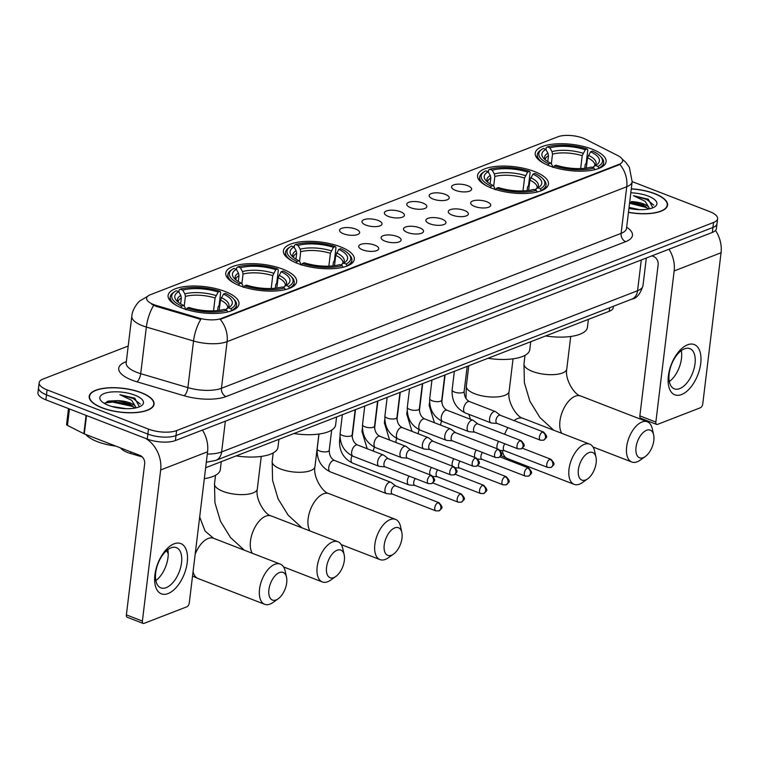 <?xml version="1.0" encoding="UTF-8"?>
<svg xmlns="http://www.w3.org/2000/svg" width="759" height="759" viewBox="0 0 759 759"><rect width="100%" height="100%" fill="white"/><g stroke="black" fill="none" stroke-linecap="round" stroke-linejoin="round"><path stroke-width="1.14" d="M549.231 165.766A35.701 13.14 6.9 0 0 585.739 171.003A35.701 13.14 6.9 0 0 606.109 161.743A35.701 13.14 6.9 0 0 592.086 149.153A35.701 13.14 6.9 0 0 555.579 143.906A35.701 13.14 6.9 0 0 535.218 153.166A35.701 13.14 6.9 0 0 549.231 165.766M239.778 285.707A35.701 13.14 6.9 0 0 276.285 290.944A35.701 13.14 6.9 0 0 296.646 281.684A35.701 13.14 6.9 0 0 282.633 269.094A35.701 13.14 6.9 0 0 246.125 263.847A35.701 13.14 6.9 0 0 225.755 273.107A35.701 13.14 6.9 0 0 239.778 285.707M297.424 263.354A35.701 13.14 6.9 0 0 333.932 268.601A35.701 13.14 6.9 0 0 354.301 259.341A35.701 13.14 6.9 0 0 340.288 246.751A35.701 13.14 6.9 0 0 303.78 241.504A35.701 13.14 6.9 0 0 283.411 250.764A35.701 13.14 6.9 0 0 297.424 263.354M491.576 188.109A35.701 13.14 6.9 0 0 528.084 193.346A35.701 13.14 6.9 0 0 548.453 184.095A35.701 13.14 6.9 0 0 534.431 171.496A35.701 13.14 6.9 0 0 497.923 166.259A35.701 13.14 6.9 0 0 477.563 175.509A35.701 13.14 6.9 0 0 491.576 188.109M182.122 308.05A35.701 13.14 6.9 0 0 218.63 313.296A35.701 13.14 6.9 0 0 238.99 304.036A35.701 13.14 6.9 0 0 224.977 291.437A35.701 13.14 6.9 0 0 188.469 286.2A35.701 13.14 6.9 0 0 168.1 295.45A35.701 13.14 6.9 0 0 182.122 308.05M374.775 245.157A10.104 3.719 -173.1 0 1 378.352 249.559A10.104 3.719 -173.1 0 1 362.65 249.853A10.104 3.719 -173.1 0 1 358.865 247.206A10.104 3.719 -173.1 0 1 363.39 243.772A10.104 3.719 -173.1 0 1 374.775 245.157M397.175 236.476A10.104 3.719 -173.1 0 1 400.752 240.878A10.104 3.719 -173.1 0 1 385.05 241.172A10.104 3.719 -173.1 0 1 381.265 238.525A10.104 3.719 -173.1 0 1 385.79 235.091A10.104 3.719 -173.1 0 1 397.175 236.476M419.575 227.795A10.104 3.719 -173.1 0 1 423.152 232.197A10.104 3.719 -173.1 0 1 407.45 232.491A10.104 3.719 -173.1 0 1 403.665 229.844A10.104 3.719 -173.1 0 1 408.19 226.41A10.104 3.719 -173.1 0 1 419.575 227.795M441.975 219.114A10.104 3.719 -173.1 0 1 445.552 223.516A10.104 3.719 -173.1 0 1 429.85 223.81A10.104 3.719 -173.1 0 1 426.055 221.163A10.104 3.719 -173.1 0 1 430.59 217.729A10.104 3.719 -173.1 0 1 441.975 219.114M464.375 210.433A10.104 3.719 -173.1 0 1 467.952 214.835A10.104 3.719 -173.1 0 1 452.241 215.129A10.104 3.719 -173.1 0 1 448.455 212.482A10.104 3.719 -173.1 0 1 452.981 209.048A10.104 3.719 -173.1 0 1 464.375 210.433M486.775 201.752A10.104 3.719 -173.1 0 1 490.342 206.154A10.104 3.719 -173.1 0 1 474.641 206.448A10.104 3.719 -173.1 0 1 470.855 203.792A10.104 3.719 -173.1 0 1 475.381 200.367A10.104 3.719 -173.1 0 1 486.775 201.752M355.667 229.085A10.104 3.719 -173.1 0 1 359.244 233.497A10.104 3.719 -173.1 0 1 343.542 233.791A10.104 3.719 -173.1 0 1 339.757 231.134A10.104 3.719 -173.1 0 1 344.282 227.709A10.104 3.719 -173.1 0 1 355.667 229.085M378.067 220.404A10.104 3.719 -173.1 0 1 381.644 224.816A10.104 3.719 -173.1 0 1 365.942 225.11A10.104 3.719 -173.1 0 1 362.147 222.453A10.104 3.719 -173.1 0 1 366.682 219.028A10.104 3.719 -173.1 0 1 378.067 220.404M400.467 211.723A10.104 3.719 -173.1 0 1 404.044 216.135A10.104 3.719 -173.1 0 1 388.333 216.429A10.104 3.719 -173.1 0 1 384.547 213.772A10.104 3.719 -173.1 0 1 389.073 210.347A10.104 3.719 -173.1 0 1 400.467 211.723M422.867 203.042A10.104 3.719 -173.1 0 1 426.444 207.454A10.104 3.719 -173.1 0 1 410.733 207.748A10.104 3.719 -173.1 0 1 406.947 205.091A10.104 3.719 -173.1 0 1 411.473 201.666A10.104 3.719 -173.1 0 1 422.867 203.042M445.267 194.361A10.104 3.719 -173.1 0 1 448.835 198.773A10.104 3.719 -173.1 0 1 433.133 199.067A10.104 3.719 -173.1 0 1 429.347 196.41A10.104 3.719 -173.1 0 1 433.873 192.985A10.104 3.719 -173.1 0 1 445.267 194.361M467.667 185.68A10.104 3.719 -173.1 0 1 471.235 190.092A10.104 3.719 -173.1 0 1 455.533 190.386A10.104 3.719 -173.1 0 1 451.747 187.729A10.104 3.719 -173.1 0 1 456.273 184.304A10.104 3.719 -173.1 0 1 467.667 185.68M142.284 456.956L130.624 453.502A20.208 7.438 -173.1 0 1 127.654 452.506A20.208 7.438 -173.1 0 1 120.529 447.924M156.401 305.488A18.188 6.698 -173.1 0 1 153.735 304.587A18.188 6.698 -173.1 0 1 146.601 298.173A18.188 6.698 -173.1 0 1 150.244 294.777L557.789 136.819A18.188 6.698 -173.1 0 1 585.455 139.201L617.817 155.586A18.188 6.698 -173.1 0 1 622.617 160.965A18.188 6.698 -173.1 0 1 618.974 164.352L221.41 318.448A18.188 6.698 -173.1 0 1 198.754 318.002L156.401 305.488L156.297 306.389L151.667 304.217M613.424 306.266L613.263 307.556A20.208 7.438 -173.1 0 1 609.211 311.313L205.642 467.734M102.029 407.839A32.675 12.03 6.9 0 0 135.434 412.64A32.675 12.03 6.9 0 0 154.077 404.168A32.675 12.03 6.9 0 0 141.25 392.64A32.675 12.03 6.9 0 0 107.835 387.849A32.675 12.03 6.9 0 0 89.201 396.321A32.675 12.03 6.9 0 0 102.029 407.839M628.452 212.378A32.675 12.03 6.9 0 0 667.55 205.148A32.675 12.03 6.9 0 0 654.723 193.63A32.675 12.03 6.9 0 0 631.308 188.811M128.205 346.038L43.206 378.988A20.208 7.438 6.9 0 0 39.155 382.745L37.95 392.697A20.208 7.438 6.9 0 0 45.882 399.832L147.274 439.053A20.208 7.438 6.9 0 0 175.405 440.543L712.331 232.434L712.938 227.463A20.208 7.438 6.9 0 0 716.989 223.696A20.208 7.438 6.9 0 1 712.938 227.463L176.012 435.562L712.938 227.463L713.536 222.491A20.208 7.438 6.9 0 0 717.597 218.725A20.208 7.438 6.9 0 0 709.656 211.59L632.181 181.619M147.274 439.053L147.872 434.072A20.208 7.438 6.9 0 0 176.012 435.562A20.208 7.438 6.9 0 1 147.872 434.072L46.489 394.851L147.872 434.072L148.479 429.101A20.208 7.438 6.9 0 0 176.61 430.59L713.536 222.491M38.548 387.726A20.208 7.438 6.9 0 0 46.489 394.851A20.208 7.438 6.9 0 1 38.548 387.726M622.152 159.067L625.691 162.179L629.344 167.189L632.162 181.714A26.944 9.924 -173.1 0 1 626.754 186.733A23.576 18.045 68.8 0 0 619.885 164.485L220.224 319.387A23.576 18.045 -111.2 0 1 227.093 341.635A26.944 9.924 -173.1 0 1 193.536 340.99A23.576 9.127 -73.5 0 1 200.803 319.387L156.297 306.389M39.155 382.745A20.208 7.438 6.9 0 0 47.086 389.879L148.479 429.101M712.331 232.434A20.208 7.438 6.9 0 0 716.392 228.668L717.597 218.725M141.041 392.726A32.333 11.907 6.9 0 0 107.977 387.972A32.333 11.907 6.9 0 0 89.534 396.359A32.333 11.907 6.9 0 0 102.228 407.763A32.333 11.907 6.9 0 0 135.292 412.517A32.333 11.907 6.9 0 0 153.745 404.13A32.333 11.907 6.9 0 0 141.041 392.726M85.862 434.509A33.681 12.4 6.9 0 0 97.361 441.662A33.681 12.4 6.9 0 0 115.833 446.102M139.381 406.833L134.855 398.266L119.903 394.699L131.639 400.297L135.633 406.748A15.227 5.607 6.9 0 0 130.026 402.915A15.227 5.607 6.9 0 0 117.759 400.619L129.893 404.006L135.036 408.067M135.633 406.748L135.956 407.877M111.469 406.378L126.193 408.674M108.461 405.353A21.964 8.083 6.9 0 0 141.278 405.847A21.964 8.083 6.9 0 0 134.817 395.135A21.964 8.083 6.9 0 0 108.556 392.365A21.964 8.083 6.9 0 0 101.232 400.999A21.964 8.083 6.9 0 0 108.461 405.353M117.759 400.619L108.271 401.084L104.742 403.627M119.903 394.699L133.204 398.484L140.301 404.13M105.046 402.896L112.835 402.109L132.256 406.388L134.827 407.754M134.201 397.925L134.941 398.314M106.962 401.52L112.949 401.122L132.161 405.306M168.062 593.576A26.944 14.231 -68.9 0 1 154.902 574.971A26.944 14.231 -68.9 0 1 174.086 543.824A26.944 14.231 -68.9 0 1 187.245 562.428A26.944 14.231 -68.9 0 1 168.062 593.576M171.022 547.846A21.556 11.385 111.1 0 0 156.534 568.216A21.556 11.385 111.1 0 0 160.832 587.855A21.556 11.385 111.1 0 0 166.202 587.646A21.556 11.385 111.1 0 0 180.689 567.277A21.556 11.385 111.1 0 0 176.392 547.637A21.556 11.385 111.1 0 0 171.022 547.846M145.605 438.408A26.944 20.626 68.8 0 1 160.671 469.963L142.388 621.071A3.368 1.774 111.1 0 0 143.195 623.424A3.368 1.774 111.1 0 0 144.03 623.395L186.894 606.783A3.368 1.774 111.1 0 0 189.285 602.893L207.577 451.785L160.671 469.963M202.435 430.068A26.944 20.626 68.8 0 1 207.577 451.785M167.824 549.639A21.556 11.385 -68.9 0 1 155.851 580.607M143.195 623.424L127.189 617.238A3.368 1.774 -68.9 0 1 126.383 614.875L144.665 463.768A6.736 5.152 -111.2 0 0 140.083 455.485L84.287 433.901A3.368 1.243 -173.1 0 1 83.851 433.712L67.466 425.41A3.368 1.243 -173.1 0 1 66.583 424.414L68.5 408.579M628.471 212.254A32.333 11.907 6.9 0 0 667.218 205.11A32.333 11.907 6.9 0 0 654.524 193.706A32.333 11.907 6.9 0 0 631.289 188.934M652.863 207.814L648.328 199.247L633.385 195.68L645.112 201.277L649.106 207.729A15.227 5.607 6.9 0 0 643.499 203.905A15.227 5.607 6.9 0 0 631.232 201.6L643.366 204.996L648.518 209.048M649.106 207.729L649.438 208.858M629.059 207.397L639.666 209.664M628.936 208.383A21.964 8.083 6.9 0 0 654.751 206.827A21.964 8.083 6.9 0 0 648.29 196.116A21.964 8.083 6.9 0 0 630.824 192.805M633.385 195.68L646.687 199.475L653.774 205.11M629.562 203.251L645.729 207.368L648.309 208.734M647.683 198.905L648.414 199.294M629.676 202.264L645.634 206.287M276.143 599.933A14.819 7.827 111.1 0 0 278.145 598.832A14.819 7.827 111.1 0 0 286.522 577.182A14.819 7.827 111.1 0 0 279.454 572.571A14.819 7.827 111.1 0 0 268.904 589.696A14.819 7.827 111.1 0 0 276.143 599.933M278.145 598.832L272.974 602.494A21.556 11.385 -68.9 0 1 270.052 604.088A21.556 11.385 -68.9 0 1 264.682 604.297A21.556 11.385 -68.9 0 1 260.384 584.658A21.556 11.385 -68.9 0 1 274.872 564.288A21.556 11.385 -68.9 0 1 280.242 564.079A21.556 11.385 -68.9 0 1 285.156 570.996L286.522 577.182M223.478 294.084L225.357 293.363A32.068 11.802 6.9 0 1 233.345 298.638A32.068 11.802 6.9 0 1 230.831 308.733L228.355 307.774A28.965 10.664 6.9 0 0 229.446 307.129A28.965 10.664 6.9 0 0 223.478 294.084L220.433 300.052L219.18 310.384M178.858 291.921L179.086 290.014L180.31 289.188A32.068 11.802 6.9 0 1 220.015 291.295L220.679 292.224L219.066 305.526L218.099 306.854L217.643 310.573M230.831 308.733L231.751 310.393A33.415 12.305 6.9 0 0 236.571 305.004A33.415 12.305 6.9 0 0 234.446 299.843L233.345 298.638M227.709 311.958L226.789 310.298A32.068 11.802 6.9 0 1 187.075 308.192L186.116 309.757M220.015 291.295L218.146 292.016A28.965 10.664 6.9 0 0 182.777 290.147L180.31 289.188M187.075 308.192L188.944 307.471A28.965 10.664 6.9 0 0 224.313 309.34L226.789 310.298M182.777 290.147L184.873 293.904L185.395 296.408L184.209 306.238M213.535 310.848L215.091 297.983L218.146 292.016M225.575 309.653L228.355 307.774M204.323 478.654A37.058 13.643 6.9 0 0 220.319 469.612L221.277 461.671M180.642 303.856L181.354 297.983L180.832 295.479L178.735 291.712L176.268 290.754A32.068 11.802 6.9 0 0 174.874 291.57L173.517 292.462A33.415 12.305 6.9 0 0 170.225 296.978A33.415 12.305 6.9 0 0 177.094 305.801M180.775 307.689L181.743 306.133A32.068 11.802 6.9 0 1 174.874 291.57M178.735 291.712A28.965 10.664 6.9 0 0 176.629 300.744A28.965 10.664 6.9 0 0 183.612 305.403L181.743 306.133M183.612 305.403L185.12 307.509L185.452 309.473M333.799 577.59A14.819 7.827 111.1 0 0 335.801 576.489A14.819 7.827 111.1 0 0 344.178 554.838A14.819 7.827 111.1 0 0 337.11 550.228A14.819 7.827 111.1 0 0 326.56 567.352A14.819 7.827 111.1 0 0 333.799 577.59M335.801 576.489L330.63 580.142A21.556 11.385 -68.9 0 1 327.708 581.745A21.556 11.385 -68.9 0 1 322.338 581.944A21.556 11.385 -68.9 0 1 318.04 562.305A21.556 11.385 -68.9 0 1 332.527 541.945A21.556 11.385 -68.9 0 1 337.897 541.736A21.556 11.385 -68.9 0 1 342.812 548.643L344.178 554.838M281.134 271.741L283.012 271.01A32.068 11.802 6.9 0 1 291.001 276.295A32.068 11.802 6.9 0 1 288.486 286.39L286.01 285.431A28.965 10.664 6.9 0 0 287.101 284.786A28.965 10.664 6.9 0 0 281.134 271.741L278.088 277.709L276.836 288.041M236.514 269.578L236.742 267.671L237.965 266.845A32.068 11.802 6.9 0 1 277.671 268.952L278.335 269.872L276.722 283.183L275.754 284.511L275.299 288.23M288.486 286.39L289.407 288.041A33.415 12.305 6.9 0 0 294.226 282.652A33.415 12.305 6.9 0 0 292.101 277.49L291.001 276.295M285.365 289.615L284.435 287.955A32.068 11.802 6.9 0 1 244.73 285.849L243.772 287.405M277.671 268.952L275.802 269.673A28.965 10.664 6.9 0 0 240.432 267.794L237.965 266.845M244.73 285.849L246.599 285.118A28.965 10.664 6.9 0 0 281.969 286.997L284.435 287.955M240.432 267.794L242.529 271.561L243.051 274.065L241.865 283.894M271.191 288.505L272.747 275.64L275.802 269.673M283.23 287.31L286.01 285.431M236.201 455.893A37.058 13.643 6.9 0 0 277.965 447.26L278.933 439.328M238.298 281.513L239.009 275.631L238.487 273.126L236.391 269.369L233.924 268.411A32.068 11.802 6.9 0 0 232.529 269.217L231.172 270.119A33.415 12.305 6.9 0 0 227.88 274.625A33.415 12.305 6.9 0 0 234.749 283.458M238.43 285.346L239.398 283.781A32.068 11.802 6.9 0 1 232.529 269.217M236.391 269.369A28.965 10.664 6.9 0 0 234.284 278.392A28.965 10.664 6.9 0 0 241.267 283.06L239.398 283.781M241.267 283.06L242.776 285.166L243.108 287.13M391.454 555.237A14.819 7.827 111.1 0 0 393.456 554.146A14.819 7.827 111.1 0 0 401.834 532.486A14.819 7.827 111.1 0 0 394.765 527.875A14.819 7.827 111.1 0 0 384.215 545.009A14.819 7.827 111.1 0 0 391.454 555.237M393.456 554.146L388.285 557.799A21.556 11.385 -68.9 0 1 385.363 559.392A21.556 11.385 -68.9 0 1 379.993 559.601A21.556 11.385 -68.9 0 1 375.696 539.962A21.556 11.385 -68.9 0 1 390.183 519.592A21.556 11.385 -68.9 0 1 395.553 519.393A21.556 11.385 -68.9 0 1 400.467 526.3L401.834 532.486M338.789 249.388L340.668 248.667A32.068 11.802 6.9 0 1 348.656 253.952A32.068 11.802 6.9 0 1 346.142 264.037L343.666 263.088A28.965 10.664 6.9 0 0 344.757 262.443A28.965 10.664 6.9 0 0 338.789 249.388L335.744 255.356L334.491 265.697M294.16 247.235L294.397 245.328L295.621 244.493A32.068 11.802 6.9 0 1 335.326 246.599L335.99 247.529L334.377 260.84L333.4 262.168L332.954 265.878M346.142 264.037L347.062 265.697A33.415 12.305 6.9 0 0 351.882 260.309A33.415 12.305 6.9 0 0 349.757 255.147L348.656 253.952M343.021 267.263L342.091 265.603A32.068 11.802 6.9 0 1 302.386 263.506L301.418 265.062M335.326 246.599L333.457 247.33A28.965 10.664 6.9 0 0 298.088 245.451L295.621 244.493M302.386 263.506L304.255 262.775A28.965 10.664 6.9 0 0 339.624 264.654L342.091 265.603M298.088 245.451L300.184 249.218L300.706 251.722L299.52 261.551M328.846 266.162L330.402 253.297L333.457 247.33M340.886 264.957L343.666 263.088M293.856 433.541A37.058 13.643 6.9 0 0 335.62 424.917L336.588 416.985M295.953 259.161L296.665 253.288L296.143 250.783L294.046 247.017L291.579 246.068A32.068 11.802 6.9 0 0 290.185 246.874L288.828 247.776A33.415 12.305 6.9 0 0 285.536 252.282A33.415 12.305 6.9 0 0 292.405 261.105M296.086 262.993L297.054 261.438A32.068 11.802 6.9 0 1 290.185 246.874M294.046 247.017A28.965 10.664 6.9 0 0 291.94 256.049A28.965 10.664 6.9 0 0 298.923 260.716L297.054 261.438M298.923 260.716L300.431 262.813L300.763 264.787M585.606 479.992A14.819 7.827 111.1 0 0 587.608 478.891A14.819 7.827 111.1 0 0 595.986 457.241A14.819 7.827 111.1 0 0 588.918 452.63A14.819 7.827 111.1 0 0 578.367 469.755A14.819 7.827 111.1 0 0 585.606 479.992M587.608 478.891L582.428 482.544A21.556 11.385 -68.9 0 1 579.515 484.147A21.556 11.385 -68.9 0 1 574.146 484.356A21.556 11.385 -68.9 0 1 569.848 464.707A21.556 11.385 -68.9 0 1 584.335 444.347A21.556 11.385 -68.9 0 1 589.705 444.138A21.556 11.385 -68.9 0 1 594.62 451.055L595.986 457.241M532.941 174.143L534.81 173.413A32.068 11.802 6.9 0 1 542.799 178.697A32.068 11.802 6.9 0 1 540.285 188.792L537.818 187.834A28.965 10.664 6.9 0 0 538.909 187.188A28.965 10.664 6.9 0 0 532.941 174.143L529.886 180.111L528.634 190.443M488.312 171.98L488.549 170.073L489.773 169.248A32.068 11.802 6.9 0 1 529.478 171.354L530.143 172.284L528.53 185.585L527.552 186.913L527.107 190.632M540.285 188.792L541.214 190.452A33.415 12.305 6.9 0 0 546.034 185.063A33.415 12.305 6.9 0 0 543.899 179.892L542.799 178.697M537.163 192.018L536.243 190.357A32.068 11.802 6.9 0 1 496.538 188.251L495.57 189.807M529.478 171.354L527.609 172.075A28.965 10.664 6.9 0 0 492.24 170.206L489.773 169.248M496.538 188.251L498.407 187.53A28.965 10.664 6.9 0 0 533.776 189.399L536.243 190.357M492.24 170.206L494.337 173.963L494.859 176.468L493.673 186.297M522.998 190.907L524.554 178.042L527.609 172.075M535.038 189.712L537.818 187.834M487.999 358.295A37.058 13.643 6.9 0 0 529.773 349.671L530.731 341.73M490.105 183.915L490.817 178.033L490.295 175.538L488.198 171.771L485.722 170.813A32.068 11.802 6.9 0 0 484.337 171.629L482.98 172.521A33.415 12.305 6.9 0 0 479.679 177.027A33.415 12.305 6.9 0 0 486.557 185.86M490.238 187.748L491.196 186.192A32.068 11.802 6.9 0 1 484.337 171.629M488.198 171.771A28.965 10.664 6.9 0 0 486.092 180.794A28.965 10.664 6.9 0 0 493.075 185.462L491.196 186.192M493.075 185.462L494.574 187.568L494.906 189.532M643.262 457.649A14.819 7.827 111.1 0 0 645.264 456.548A14.819 7.827 111.1 0 0 653.641 434.888A14.819 7.827 111.1 0 0 646.573 430.287A14.819 7.827 111.1 0 0 636.023 447.412A14.819 7.827 111.1 0 0 643.262 457.649M645.264 456.548L640.084 460.201A21.556 11.385 -68.9 0 1 637.171 461.804A21.556 11.385 -68.9 0 1 631.801 462.003A21.556 11.385 -68.9 0 1 627.503 442.364A21.556 11.385 -68.9 0 1 641.991 422.004A21.556 11.385 -68.9 0 1 647.361 421.795A21.556 11.385 -68.9 0 1 652.275 428.702L653.641 434.888M590.597 151.8L592.466 151.069A32.068 11.802 6.9 0 1 600.454 156.354A32.068 11.802 6.9 0 1 597.94 166.449L595.473 165.49A28.965 10.664 6.9 0 0 596.565 164.845A28.965 10.664 6.9 0 0 590.597 151.8L587.542 157.758L586.29 168.1M545.968 149.637L546.195 147.73L547.419 146.904A32.068 11.802 6.9 0 1 587.134 149.001L587.798 149.931L586.185 163.242L585.208 164.57L584.762 168.28M597.94 166.449L598.86 168.1A33.415 12.305 6.9 0 0 603.68 162.711A33.415 12.305 6.9 0 0 601.555 157.549L600.454 156.354M594.819 169.674L593.899 168.014A32.068 11.802 6.9 0 1 554.193 165.908L553.226 167.464M587.134 149.001L585.265 149.732A28.965 10.664 6.9 0 0 549.895 147.853L547.419 146.904M554.193 165.908L556.062 165.177A28.965 10.664 6.9 0 0 591.432 167.056L593.899 168.014M549.895 147.853L551.992 151.62L552.514 154.124L551.328 163.953M580.654 168.564L582.21 155.699L585.265 149.732M592.694 167.369L595.473 165.49M545.655 335.952A37.058 13.643 6.9 0 0 587.428 327.319L588.386 319.387M547.761 161.563L548.472 155.69L547.951 153.185L545.854 149.419L543.378 148.47A32.068 11.802 6.9 0 0 541.992 149.276L540.636 150.178A33.415 12.305 6.9 0 0 537.334 154.684A33.415 12.305 6.9 0 0 544.212 163.508M547.894 165.405L548.852 163.84A32.068 11.802 6.9 0 1 541.992 149.276M545.854 149.419A28.965 10.664 6.9 0 0 543.748 158.451A28.965 10.664 6.9 0 0 550.73 163.119L548.852 163.84M550.73 163.119L552.229 165.225L552.561 167.189M395.705 485.959L391.236 482.506A6.063 3.197 111.1 0 0 390.8 482.259A6.063 3.197 111.1 0 0 389.291 482.316A6.063 3.197 111.1 0 0 384.974 489.318A6.063 3.197 111.1 0 0 386.426 493.568A6.063 3.197 111.1 0 0 386.919 493.673L392.536 494.128M395.847 486.073A4.383 2.315 111.1 0 0 395.534 485.893A4.383 2.315 111.1 0 0 394.443 485.931A4.383 2.315 111.1 0 0 391.321 490.997A4.383 2.315 111.1 0 0 392.375 494.062L435.808 510.864L438.968 510.864A4.383 3.349 68.8 0 0 440.856 508.122A4.383 3.349 -111.2 0 0 437.877 502.733A4.383 2.315 111.1 0 0 434.935 506.87A4.383 2.315 111.1 0 0 435.808 510.864M409.025 476.102A6.063 3.197 111.1 0 0 407.374 480.637A6.063 3.197 111.1 0 0 408.826 484.887A6.063 3.197 111.1 0 0 409.319 484.992L414.936 485.437M415.277 478.521A4.383 2.315 111.1 0 0 413.721 482.307A4.383 2.315 111.1 0 0 414.775 485.381L458.208 502.183L461.368 502.183A4.383 3.349 68.8 0 0 463.256 499.441A4.383 3.349 -111.2 0 0 460.277 494.052A4.383 2.315 111.1 0 0 457.335 498.189A4.383 2.315 111.1 0 0 458.208 502.183M431.425 467.421A6.063 3.197 111.1 0 0 429.774 471.956A6.063 3.197 111.1 0 0 430.011 474.83M437.677 469.84A4.383 2.315 111.1 0 0 436.121 473.625A4.383 2.315 111.1 0 0 437.165 476.699L480.608 493.502L483.768 493.502A4.383 3.349 68.8 0 0 485.656 490.76A4.383 3.349 -111.2 0 0 482.677 485.371A4.383 2.315 111.1 0 0 479.735 489.508A4.383 2.315 111.1 0 0 480.608 493.502M453.825 458.74A6.063 3.197 111.1 0 0 452.174 463.275A6.063 3.197 111.1 0 0 452.411 466.149M460.077 461.159A4.383 2.315 111.1 0 0 458.521 464.944A4.383 2.315 111.1 0 0 459.565 468.018L503.008 484.821L506.168 484.821A4.383 3.349 68.8 0 0 508.056 482.079A4.383 3.349 -111.2 0 0 505.077 476.69A4.383 2.315 111.1 0 0 502.126 480.827A4.383 2.315 111.1 0 0 503.008 484.821M476.216 450.059A6.063 3.197 111.1 0 0 474.574 454.594A6.063 3.197 111.1 0 0 474.811 457.468M482.477 452.478A4.383 2.315 111.1 0 0 480.921 456.263A4.383 2.315 111.1 0 0 481.965 459.328L525.399 476.14L528.568 476.13A4.383 3.349 68.8 0 0 530.456 473.398A4.383 3.349 -111.2 0 0 527.477 468.009A4.383 2.315 111.1 0 0 524.526 472.145A4.383 2.315 111.1 0 0 525.399 476.14M498.616 441.377A6.063 3.197 111.1 0 0 496.974 445.912A6.063 3.197 111.1 0 0 497.211 448.787M504.868 443.797A4.383 2.315 111.1 0 0 503.321 447.582A4.383 2.315 111.1 0 0 504.365 450.647L547.799 467.459L550.968 467.449A4.383 3.349 68.8 0 0 552.846 464.707A4.383 3.349 -111.2 0 0 549.867 459.328A4.383 2.315 111.1 0 0 546.926 463.464A4.383 2.315 111.1 0 0 547.799 467.459M388.323 458.702L383.864 455.258A6.063 3.197 111.1 0 0 383.428 455.002A6.063 3.197 111.1 0 0 381.919 455.068A6.063 3.197 111.1 0 0 377.603 462.07A6.063 3.197 111.1 0 0 379.054 466.311A6.063 3.197 111.1 0 0 379.538 466.424L385.164 466.87M388.475 458.815A4.383 2.315 111.1 0 0 388.153 458.645A4.383 2.315 111.1 0 0 387.062 458.683A4.383 2.315 111.1 0 0 383.95 463.74A4.383 2.315 111.1 0 0 384.993 466.804L428.427 483.616L431.596 483.606A4.383 3.349 68.8 0 0 433.484 480.874A4.383 3.349 -111.2 0 0 430.505 475.485A4.383 2.315 111.1 0 0 427.554 479.622A4.383 2.315 111.1 0 0 428.427 483.616M410.723 450.021L406.264 446.577A6.063 3.197 111.1 0 0 405.828 446.32A6.063 3.197 111.1 0 0 404.319 446.377A6.063 3.197 111.1 0 0 400.002 453.389A6.063 3.197 111.1 0 0 401.454 457.63A6.063 3.197 111.1 0 0 401.938 457.743L407.564 458.189M410.866 450.134A4.383 2.315 111.1 0 0 410.553 449.954A4.383 2.315 111.1 0 0 409.462 450.002A4.383 2.315 111.1 0 0 406.35 455.058A4.383 2.315 111.1 0 0 407.393 458.123L450.827 474.935L453.996 474.925A4.383 3.349 68.8 0 0 455.874 472.193A4.383 3.349 -111.2 0 0 452.895 466.804A4.383 2.315 111.1 0 0 449.954 470.941A4.383 2.315 111.1 0 0 450.827 474.935M433.123 441.34L428.664 437.886A6.063 3.197 111.1 0 0 428.228 437.639A6.063 3.197 111.1 0 0 426.71 437.696A6.063 3.197 111.1 0 0 422.393 444.708A6.063 3.197 111.1 0 0 423.845 448.948A6.063 3.197 111.1 0 0 424.338 449.062L429.964 449.508M433.266 441.453A4.383 2.315 111.1 0 0 432.953 441.273A4.383 2.315 111.1 0 0 431.862 441.321A4.383 2.315 111.1 0 0 428.74 446.377A4.383 2.315 111.1 0 0 429.793 449.442L473.227 466.254L476.396 466.244A4.383 3.349 68.8 0 0 478.274 463.502A4.383 3.349 -111.2 0 0 475.295 458.123A4.383 2.315 111.1 0 0 472.354 462.259A4.383 2.315 111.1 0 0 473.227 466.254M455.523 432.658L451.064 429.205A6.063 3.197 111.1 0 0 450.618 428.958A6.063 3.197 111.1 0 0 449.11 429.015A6.063 3.197 111.1 0 0 444.793 436.027A6.063 3.197 111.1 0 0 446.245 440.267A6.063 3.197 111.1 0 0 446.738 440.381L452.364 440.827M455.666 432.772A4.383 2.315 111.1 0 0 455.353 432.592A4.383 2.315 111.1 0 0 454.262 432.639A4.383 2.315 111.1 0 0 451.14 437.696A4.383 2.315 111.1 0 0 452.193 440.761L495.627 457.563L498.786 457.563A4.383 3.349 68.8 0 0 500.674 454.821A4.383 3.349 -111.2 0 0 497.695 449.442A4.383 2.315 111.1 0 0 494.754 453.578A4.383 2.315 111.1 0 0 495.627 457.563M477.923 423.977L473.455 420.524A6.063 3.197 111.1 0 0 473.018 420.277A6.063 3.197 111.1 0 0 471.51 420.334A6.063 3.197 111.1 0 0 467.193 427.345A6.063 3.197 111.1 0 0 468.645 431.586A6.063 3.197 111.1 0 0 469.138 431.7L474.754 432.146M478.066 424.091A4.383 2.315 111.1 0 0 477.753 423.911A4.383 2.315 111.1 0 0 476.661 423.958A4.383 2.315 111.1 0 0 473.54 429.015A4.383 2.315 111.1 0 0 474.593 432.08L518.027 448.882L521.186 448.882A4.383 3.349 68.8 0 0 523.074 446.14A4.383 3.349 -111.2 0 0 520.095 440.761A4.383 2.315 111.1 0 0 517.154 444.897A4.383 2.315 111.1 0 0 518.027 448.882M500.314 415.296L495.855 411.843A6.063 3.197 111.1 0 0 495.418 411.596A6.063 3.197 111.1 0 0 493.91 411.653A6.063 3.197 111.1 0 0 489.593 418.664A6.063 3.197 111.1 0 0 491.045 422.905A6.063 3.197 111.1 0 0 491.538 423.019L497.154 423.465M500.466 415.41A4.383 2.315 111.1 0 0 500.153 415.23A4.383 2.315 111.1 0 0 499.061 415.277A4.383 2.315 111.1 0 0 495.94 420.334A4.383 2.315 111.1 0 0 496.993 423.399L540.427 440.201L543.586 440.201A4.383 3.349 68.8 0 0 545.474 437.459A4.383 3.349 -111.2 0 0 542.495 432.08A4.383 2.315 111.1 0 0 539.554 436.216A4.383 2.315 111.1 0 0 540.427 440.201M681.544 394.557A26.944 14.231 -68.9 0 1 668.375 375.952A26.944 14.231 -68.9 0 1 687.559 344.814A26.944 14.231 -68.9 0 1 700.728 363.419A26.944 14.231 -68.9 0 1 681.544 394.557M684.495 348.836A21.556 11.385 111.1 0 0 670.007 369.197A21.556 11.385 111.1 0 0 674.305 388.836A21.556 11.385 111.1 0 0 679.675 388.627A21.556 11.385 111.1 0 0 694.162 368.267A21.556 11.385 111.1 0 0 689.865 348.628A21.556 11.385 111.1 0 0 684.495 348.836M669.011 249.227A26.944 20.626 68.8 0 1 674.153 270.944L655.861 422.051A3.368 1.774 111.1 0 0 656.668 424.414A3.368 1.774 111.1 0 0 657.512 424.376L700.367 407.773A3.368 1.774 111.1 0 0 702.768 403.873L721.05 252.766L674.153 270.944M715.528 230.451A26.944 20.626 68.8 0 1 721.05 252.766M681.307 350.63A21.556 11.385 -68.9 0 1 669.324 381.597M656.668 424.414L640.662 418.218A3.368 1.774 -68.9 0 1 639.856 415.866L658.138 264.749A6.736 5.152 -111.2 0 0 653.556 256.466L651.943 255.84M130.814 451.899L130.624 453.502M221.41 318.448L221.334 319.055M198.754 318.002L198.64 318.903M618.974 164.352L618.898 164.969M609.638 307.737L609.211 311.313M626.659 227.188A33.681 12.4 -173.1 0 1 625.691 241.656L226.04 396.559A33.681 12.4 -173.1 0 1 184.076 395.743A6.736 2.609 106.5 0 0 187.89 387.621L193.536 340.99L146.354 327.044A26.944 9.924 -173.1 0 1 142.398 325.696A26.944 9.924 -173.1 0 1 131.819 316.199L126.174 362.83A26.944 9.924 6.9 0 0 136.753 372.337A26.944 9.924 6.9 0 0 140.709 373.675L187.89 387.621A26.944 9.924 6.9 0 0 221.457 388.276L621.109 233.374A26.944 9.924 6.9 0 0 626.517 228.355L626.412 228.886M153.679 305.346A23.576 9.127 -73.5 0 0 146.354 327.044L140.709 373.675A6.736 2.609 106.5 0 1 136.895 381.796A33.681 12.4 -173.1 0 1 125.491 361.967L126.317 361.654M625.691 241.656A6.736 5.152 -111.2 0 1 621.109 233.374L626.754 186.733L227.093 341.635L221.457 388.276A6.736 5.152 -111.2 0 0 226.04 396.559M147.379 296.418A23.576 18.045 68.8 0 1 147.616 296.323L139.979 300.858C139.191 300.953 132.218 308.733 131.819 316.199M184.076 395.743L136.895 381.796M47.086 389.879L45.882 399.832M176.61 430.59L175.405 440.543M125.491 361.967A6.736 5.152 -111.2 0 0 126.25 362.195M207.302 454.043A26.944 9.924 6.9 0 0 221.637 451.937L225.357 421.179M631.763 299.16A13.472 10.313 -111.2 0 0 637.569 290.725A26.944 9.924 6.9 0 0 642.977 285.707C640.311 294.037 636.573 298.524 631.763 299.16L215.831 460.371A13.472 10.313 -111.2 0 0 221.637 451.937L637.569 290.725L641.289 259.976M86.507 415.543L84.287 433.901M126.383 614.875L142.388 621.071M83.851 433.712L86.071 415.372M69.467 408.949L67.466 425.41M199.683 517.021L205.072 531.063L213.545 538.283A21.556 11.385 111.1 0 0 208.175 538.482A21.556 11.385 111.1 0 0 195.186 554.193M193.071 571.593A21.556 11.385 111.1 0 0 197.985 578.491L264.682 604.297M226.372 309.169L227.681 307.756A24.924 9.174 6.9 0 0 220.433 300.052M215.954 295.555A25.91 9.535 6.9 0 0 184.873 293.904M227.169 308.581A25.91 9.535 6.9 0 0 221.296 297.623M215.091 297.983A24.924 9.174 6.9 0 0 185.395 296.408M180.832 295.479A25.91 9.535 6.9 0 0 178.128 302.129M181.354 297.983A24.924 9.174 6.9 0 0 178.194 301.769L178.299 302.262M261.257 456.415L257.32 488.929A21.556 7.932 -173.1 0 1 252.994 492.952A21.556 7.932 -173.1 0 1 222.975 491.358A21.556 7.932 -173.1 0 1 214.512 483.749L214.92 502.676L220.433 521.158L230.489 537.505L244.275 550.171M257.32 488.929C255.071 499.118 265.1 514.981 271.2 515.93A21.556 11.385 111.1 0 0 265.83 516.139A21.556 11.385 111.1 0 0 252.51 532.704A21.556 11.385 111.1 0 0 252.311 553.273M284.027 286.826L285.337 285.412A24.924 9.174 6.9 0 0 278.088 277.709M273.61 273.212A25.91 9.535 6.9 0 0 242.529 271.561M284.824 286.228A25.91 9.535 6.9 0 0 278.951 275.27M272.747 275.64A24.924 9.174 6.9 0 0 243.051 274.065M238.487 273.126A25.91 9.535 6.9 0 0 235.783 279.777M239.009 275.631A24.924 9.174 6.9 0 0 235.85 279.426L235.954 279.919M318.913 434.072L314.976 466.586A21.556 7.932 -173.1 0 1 310.649 470.599A21.556 7.932 -173.1 0 1 280.631 469.005A21.556 7.932 -173.1 0 1 272.168 461.406L272.576 480.333L278.088 498.815L288.145 515.152L301.93 527.818M314.976 466.586C312.727 476.775 322.755 492.629 328.856 493.587A21.556 11.385 111.1 0 0 323.476 493.796A21.556 11.385 111.1 0 0 310.165 510.352A21.556 11.385 111.1 0 0 309.966 530.93M341.683 264.483L342.992 263.069A24.924 9.174 6.9 0 0 335.744 255.356M331.266 250.859A25.91 9.535 6.9 0 0 300.184 249.218M342.48 263.885A25.91 9.535 6.9 0 0 336.607 252.927M330.402 253.297A24.924 9.174 6.9 0 0 300.706 251.722M296.143 250.783A25.91 9.535 6.9 0 0 293.439 257.434M296.665 253.288A24.924 9.174 6.9 0 0 293.505 257.073L293.61 257.576M513.056 358.817L509.128 391.331A21.556 7.932 -173.1 0 1 504.801 395.354A21.556 7.932 -173.1 0 1 474.783 393.76A21.556 7.932 -173.1 0 1 466.32 386.151L465.988 398.532M509.128 391.331C506.879 401.52 516.907 417.384 522.998 418.332A21.556 11.385 111.1 0 0 517.629 418.541A21.556 11.385 111.1 0 0 514.071 420.619M507.951 427.64A21.556 11.385 111.1 0 0 504.621 434.309M502.325 450.542A21.556 11.385 111.1 0 0 507.448 458.55L574.146 484.356M535.835 189.228L537.144 187.815A24.924 9.174 6.9 0 0 529.886 180.111M525.418 175.614A25.91 9.535 6.9 0 0 494.337 173.963M536.632 188.63A25.91 9.535 6.9 0 0 530.75 177.682M524.554 178.042A24.924 9.174 6.9 0 0 494.859 176.468M490.295 175.538A25.91 9.535 6.9 0 0 487.591 182.188M490.817 178.033A24.924 9.174 6.9 0 0 487.657 181.828L487.762 182.321M570.711 336.474L566.783 368.988A21.556 7.932 -173.1 0 1 562.447 373.001A21.556 7.932 -173.1 0 1 532.438 371.417A21.556 7.932 -173.1 0 1 523.976 363.808L524.384 382.735L529.886 401.217L539.953 417.564L553.738 430.23M566.783 368.988C564.535 379.177 574.563 395.031 580.654 395.989A21.556 11.385 111.1 0 0 575.284 396.198A21.556 11.385 111.1 0 0 561.973 412.763A21.556 11.385 111.1 0 0 561.774 433.332M593.491 166.885L594.8 165.471A24.924 9.174 6.9 0 0 587.542 157.758M583.073 153.271A25.91 9.535 6.9 0 0 551.992 151.62M594.288 166.287A25.91 9.535 6.9 0 0 588.405 155.329M582.21 155.699A24.924 9.174 6.9 0 0 552.514 154.124M547.951 153.185A25.91 9.535 6.9 0 0 545.247 159.836M548.472 155.69A24.924 9.174 6.9 0 0 545.304 159.485L545.417 159.978M317.186 448.854C316.664 459.556 321 467.202 330.184 471.804A6.063 3.197 111.1 0 1 328.932 466.462A6.063 3.197 111.1 0 1 332.822 460.656A6.063 3.197 111.1 0 1 333.049 460.552A6.063 3.197 111.1 0 1 334.558 460.495C331.085 458.721 329.311 455.334 329.226 450.315A6.063 2.23 -173.1 0 1 327.774 451.529A6.063 2.23 -173.1 0 1 319.567 450.998A6.063 2.23 -173.1 0 1 317.186 448.854L318.979 434.063M395.534 485.893L438.968 502.695A4.383 2.315 111.1 0 0 437.877 502.733M340.763 441.738A6.063 2.23 -173.1 0 1 339.586 440.173L339.994 436.814M432.753 482.942L461.368 494.014A4.383 2.315 111.1 0 0 460.277 494.052M351.996 455.798A6.063 3.197 111.1 0 0 352.584 463.123C343.4 458.521 339.064 450.874 339.586 440.173M363.163 433.057A6.063 2.23 -173.1 0 1 361.986 431.492L362.394 428.133M455.153 474.261L483.768 485.333A4.383 2.315 111.1 0 0 482.677 485.371M374.396 447.117A6.063 3.197 111.1 0 0 373.466 451.15M385.563 424.376A6.063 2.23 -173.1 0 1 384.386 422.81L384.785 419.452M477.553 465.58L506.168 476.652A4.383 2.315 111.1 0 0 505.077 476.69M396.796 438.436A6.063 3.197 111.1 0 0 395.866 442.469M407.962 415.695A6.063 2.23 -173.1 0 1 406.777 414.129L407.185 410.771M499.953 456.899L528.568 467.971A4.383 2.315 111.1 0 0 527.477 468.009M419.196 429.755A6.063 3.197 111.1 0 0 418.266 433.787M430.362 407.014A6.063 2.23 -173.1 0 1 429.177 405.448L429.585 402.09M522.344 448.218L550.958 459.29A4.383 2.315 111.1 0 0 549.867 459.328M441.596 421.074A6.063 3.197 111.1 0 0 440.666 425.106M355.184 409.775L352.157 434.793A6.063 2.23 -173.1 0 1 350.705 436.008A6.063 2.23 -173.1 0 1 342.499 435.476A6.063 2.23 -173.1 0 1 340.117 433.332L342.366 414.737M383.428 455.002L357.489 444.973A6.063 3.197 111.1 0 0 355.98 445.03A6.063 3.197 111.1 0 0 355.753 445.135A6.063 3.197 111.1 0 0 351.863 450.941A6.063 3.197 111.1 0 0 353.115 456.282C343.931 451.681 339.596 444.034 340.117 433.332M388.153 458.645L431.586 475.447A4.383 2.315 111.1 0 0 430.505 475.485M377.584 401.094L374.557 426.112A6.063 2.23 -173.1 0 1 373.105 427.326A6.063 2.23 -173.1 0 1 364.899 426.795A6.063 2.23 -173.1 0 1 362.517 424.651L364.766 406.056M405.828 446.32L379.889 436.292A6.063 3.197 111.1 0 0 378.38 436.349A6.063 3.197 111.1 0 0 378.153 436.453A6.063 3.197 111.1 0 0 374.263 442.26A6.063 3.197 111.1 0 0 375.515 447.601C366.331 443 361.996 435.353 362.517 424.651M410.553 449.954L453.986 466.766A4.383 2.315 111.1 0 0 452.895 466.804M399.984 392.412L396.957 417.431A6.063 2.23 -173.1 0 1 395.496 418.645A6.063 2.23 -173.1 0 1 387.299 418.105A6.063 2.23 -173.1 0 1 384.917 415.97L387.166 397.374M428.228 437.639L402.289 427.611A6.063 3.197 111.1 0 0 400.78 427.668A6.063 3.197 111.1 0 0 400.553 427.763A6.063 3.197 111.1 0 0 396.663 433.579A6.063 3.197 111.1 0 0 397.915 438.92C388.731 434.319 384.396 426.672 384.917 415.97M432.953 441.273L476.386 458.085A4.383 2.315 111.1 0 0 475.295 458.123M422.383 383.731L419.357 408.75A6.063 2.23 -173.1 0 1 417.896 409.964A6.063 2.23 -173.1 0 1 409.699 409.424A6.063 2.23 -173.1 0 1 407.317 407.289L409.566 388.693M450.618 428.958L424.689 418.93A6.063 3.197 111.1 0 0 423.18 418.987A6.063 3.197 111.1 0 0 422.953 419.082A6.063 3.197 111.1 0 0 419.063 424.898A6.063 3.197 111.1 0 0 420.315 430.239C411.131 425.638 406.796 417.991 407.317 407.289M455.353 432.592L498.786 449.404A4.383 2.315 111.1 0 0 497.695 449.442M444.783 375.05L441.757 400.069A6.063 2.23 -173.1 0 1 440.296 401.283A6.063 2.23 -173.1 0 1 432.099 400.743A6.063 2.23 -173.1 0 1 429.717 398.608L431.966 380.012M473.018 420.277L447.089 410.249A6.063 3.197 111.1 0 0 445.58 410.306A6.063 3.197 111.1 0 0 445.343 410.401A6.063 3.197 111.1 0 0 441.463 416.217A6.063 3.197 111.1 0 0 442.715 421.558C433.531 416.957 429.196 409.31 429.717 398.608M477.753 423.911L521.186 440.713A4.383 2.315 111.1 0 0 520.095 440.761M467.183 366.369L464.147 391.378A6.063 2.23 -173.1 0 1 462.696 392.593A6.063 2.23 -173.1 0 1 454.489 392.061A6.063 2.23 -173.1 0 1 452.117 389.927L454.366 371.331M495.418 411.596L469.489 401.568A6.063 3.197 111.1 0 0 467.98 401.625A6.063 3.197 111.1 0 0 467.743 401.72A6.063 3.197 111.1 0 0 463.853 407.536A6.063 3.197 111.1 0 0 465.115 412.877C455.931 408.276 451.596 400.629 452.117 389.927M500.153 415.23L543.586 432.032A4.383 2.315 111.1 0 0 542.495 432.08M639.856 415.866L655.861 422.051M632.162 181.714L626.517 228.355M126.146 363.381L126.174 362.83M642.977 285.707L646.326 258.022M215.831 460.371L206.306 462.269M89.325 398.067L89.534 396.359M153.536 405.837L153.745 404.13M667.009 206.818L667.218 205.11M166.487 550.73L168.223 553.539M192.539 576.034L197.985 578.491M213.545 538.283L280.242 564.079M236.163 308.353L236.571 305.004M169.817 300.327L170.225 296.978M271.2 515.93L337.897 541.736M215.537 475.286L214.512 483.749M293.818 286.01L294.226 282.652M227.472 277.984L227.88 274.625M283.572 566.945L322.338 581.944M328.856 493.587L395.553 519.393M273.193 452.933L272.168 461.406M351.474 263.667L351.882 260.309M285.128 255.631L285.536 252.282M341.227 544.601L379.993 559.601M468.815 414.31L470.485 419.3M501.044 455.59L507.448 458.55M522.998 418.332L589.705 444.138M468.787 365.743L466.32 386.151M545.626 188.412L546.034 185.063M479.28 180.386L479.679 177.027M580.654 395.989L647.361 421.795M525 355.345L523.976 363.808M603.282 166.069L603.68 162.711M536.936 158.043L537.334 154.684M593.026 447.004L631.801 462.003M334.558 460.495L390.8 482.259M331.674 430.106L329.226 450.315M330.184 471.804L386.426 493.568M438.968 502.695C443.968 508.321 442.013 507.799 438.968 510.864M355.497 409.651L352.176 437.08M352.584 463.123L408.826 484.887M461.368 494.014C466.368 499.64 464.413 499.118 461.368 502.183M377.897 400.97L374.576 428.399M367.195 448.73L361.986 431.492M437.336 476.756L433.095 476.424M483.768 485.333C488.768 490.959 486.813 490.437 483.768 493.502M400.287 392.289L396.976 419.718M389.595 440.049L384.386 422.81M459.736 468.075L455.495 467.743M506.168 476.652C511.158 482.278 509.213 481.756 506.168 484.821M422.687 383.608L419.366 411.036M411.995 431.368L406.777 414.129M482.136 459.394L477.895 459.062M528.568 467.971C533.558 473.597 531.613 473.075 528.568 476.13M445.087 374.927L441.766 402.355M434.395 422.678L429.177 405.448M504.536 450.713L500.295 450.381M550.958 459.29C555.958 464.916 554.013 464.394 550.968 467.449M357.489 444.973C354.017 443.199 352.242 439.803 352.157 434.793M353.115 456.282L379.054 466.311M431.586 475.447C436.586 481.073 434.641 480.551 431.596 483.606M379.889 436.292C376.417 434.518 374.642 431.121 374.557 426.112M375.515 447.601L401.454 457.63M453.986 466.766C458.986 472.392 457.041 471.87 453.996 474.925M402.289 427.611C398.817 425.837 397.042 422.44 396.957 417.431M397.915 438.92L423.845 448.948M476.386 458.085C481.386 463.711 479.441 463.189 476.396 466.244M424.689 418.93C421.217 417.156 419.442 413.759 419.357 408.75M420.315 430.239L446.245 440.267M498.786 449.404C503.786 455.03 501.841 454.499 498.786 457.563M447.089 410.249C443.617 408.475 441.833 405.078 441.757 400.069M442.715 421.558L468.645 431.586M521.186 440.713C526.186 446.349 524.232 445.818 521.186 448.882M469.489 401.568C466.017 399.794 464.233 396.397 464.147 391.378M465.115 412.877L491.045 422.905M543.586 432.032C548.586 437.668 546.632 437.137 543.586 440.201"/></g></svg>
